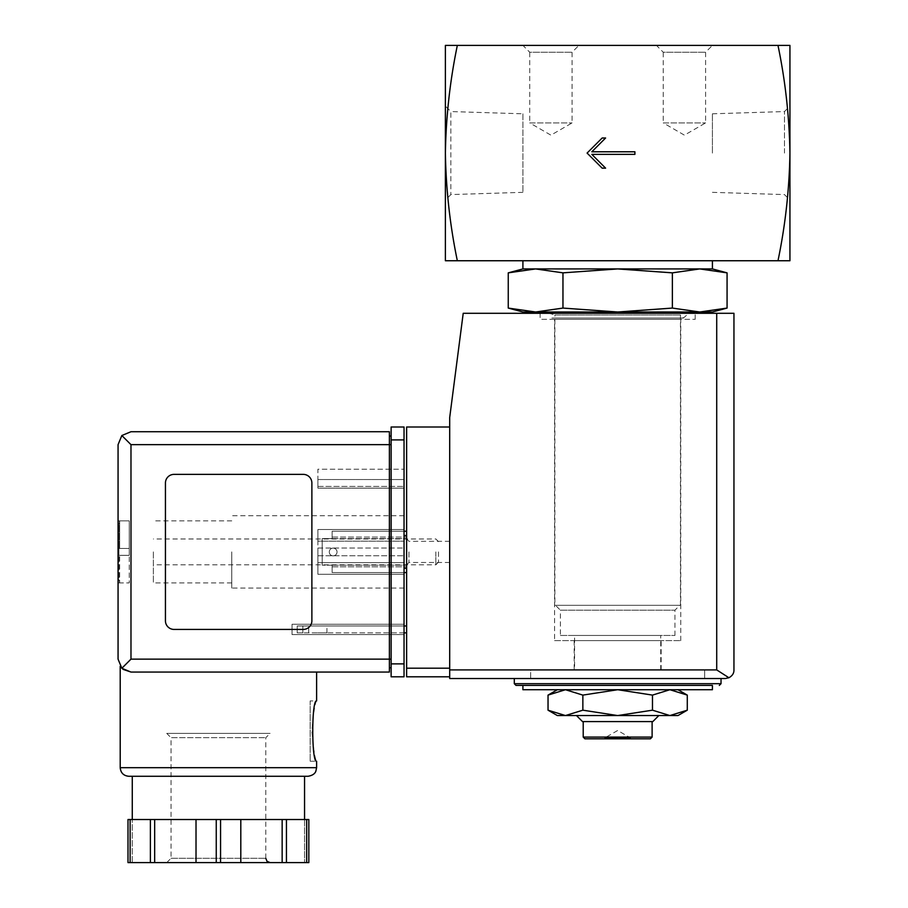 <?xml version="1.0" encoding="UTF-8"?>
<svg xmlns="http://www.w3.org/2000/svg" width="908" height="908" viewBox="0 0 908 908"><rect width="100%" height="100%" fill="white"/><g stroke="black" fill="none" stroke-linecap="round" stroke-linejoin="round"><path stroke-width="0.68" stroke-dasharray="4.54 3.41" d="M565.446 689.717L617.667 689.717L557.364 689.717L565.446 689.717L582.857 695.108L617.667 689.717L669.888 689.717L617.667 689.717L652.477 695.108L669.888 689.717L687.288 695.108M669.888 689.717L677.958 689.717L669.888 689.717M574.594 635.452L660.729 635.452L574.594 635.452L574.594 669.911L660.729 669.911L574.594 669.911M712.417 312L699.727 312L672.374 308.073L617.667 312L562.96 308.073L535.606 312L508.253 308.073M699.727 312L522.906 312M560.384 635.452L674.95 635.452L560.384 635.452L560.384 610.176L674.95 610.176L560.384 610.176L555.503 605.307L679.82 605.307L555.503 605.307M554.867 605.307L680.455 605.307L554.867 605.307L554.867 315.019L680.455 315.019L554.867 315.019L549.374 313.294M551.848 312L683.474 312L551.848 312M562.96 272.854L617.667 268.927L535.606 268.927L562.96 272.854L562.96 308.073M672.374 272.854L699.727 268.927L617.667 268.927L672.374 272.854L672.374 308.073M712.417 268.927L699.727 268.927L727.07 272.854M712.417 153.077L712.417 113.806L712.417 153.077M522.906 113.806L522.906 192.337L522.906 113.806L450.856 111.559L450.856 194.584L450.856 111.559L445.385 106.088L445.385 200.055L445.385 106.088M784.467 153.077L784.467 111.559L784.467 153.077M789.937 153.077L789.937 260.744L777.986 260.744C785.329 225.49 789.313 189.602 789.937 153.077C789.313 116.565 785.329 80.664 777.986 45.4L789.937 45.4L789.937 153.077M457.337 260.744C450.005 225.479 446.021 189.59 445.385 153.077L445.385 45.4L457.337 45.4C450.005 80.653 446.021 116.553 445.385 153.077L445.385 260.744L777.986 260.744M522.906 45.4L578.907 45.4L522.906 45.4L529.727 52.221L572.085 52.221L529.727 52.221L529.727 122.921L572.085 122.921L529.727 122.921L550.906 135.156L572.085 122.921L572.085 52.221L578.907 45.4M656.427 45.4L712.417 45.4L656.427 45.4L663.249 52.221L705.595 52.221L663.249 52.221L663.249 122.921L705.595 122.921L663.249 122.921L684.416 135.156L705.595 122.921L705.595 52.221L712.417 45.4M777.986 45.4L457.337 45.4M522.906 260.744L712.417 260.744L522.906 260.744M535.606 268.927L522.906 268.927M712.417 689.717L522.906 689.717M516.016 685.415L522.906 685.415M514.303 678.526L721.031 678.526L514.303 678.526M530.669 678.526L704.665 678.526L530.669 678.526L530.669 669.911L704.665 669.911L530.669 669.911L704.665 669.911L530.669 669.911L530.669 678.526L704.665 678.526L530.669 678.526M652.477 695.108L652.477 710.181L617.667 715.561L582.857 710.181L565.446 715.561L548.035 710.181M582.857 695.108L582.857 710.181M677.958 715.561L669.888 715.561L652.477 710.181M630.583 738.817L630.583 737.954L617.667 730.497L604.739 737.954L630.583 737.954L604.739 737.954L604.739 738.817L630.583 738.817L604.739 738.817M650.4 738.817L584.934 738.817M652.114 737.092L583.208 737.092M583.208 721.588L652.114 721.588L583.208 721.588M652.807 721.588L582.516 721.588M576.489 715.561L658.833 715.561L576.489 715.561M669.888 715.561L557.364 715.561M634.896 154.371L634.896 151.784L591.823 151.784L605.602 138.005L602.163 138.005L587.09 153.077L602.163 168.15L605.602 168.15L591.823 154.371L634.896 154.371M322.204 538.614L322.204 565.185L322.204 538.614L322.204 565.185L322.204 538.614L332.135 538.614L332.135 531.225L406.625 531.225L406.625 572.573L406.625 531.225L406.625 572.573L406.625 531.225L332.135 531.225L332.135 537.082L406.625 537.082L332.135 537.082L332.135 538.614L406.625 538.614L332.135 538.614L332.135 535.527L332.135 538.614L322.204 538.614M406.625 551.894L406.625 564.821L406.625 551.894M449.698 676.8L449.698 668.186L449.698 676.8L406.625 676.8L406.625 426.998L449.698 426.998L449.698 668.186L449.698 426.998M406.625 632.865L406.625 625.975L406.625 632.865L302.829 632.865L302.829 625.975L406.625 625.975M725.333 678.526L449.698 678.526L449.698 417.521L463.216 313.294L733.948 313.294L733.948 669.911M540.135 313.294L695.188 313.294L540.135 313.294L540.135 319.321L695.188 319.321L540.135 319.321M728.908 677.743L716.718 669.911L449.698 669.911M404.037 632.865L297.222 632.865L297.222 625.975L302.829 625.975L297.222 625.975L297.222 632.865L302.829 632.865L302.829 625.975L404.037 625.975M317.811 632.865L326.948 632.865L317.811 632.865M317.811 625.975L326.948 625.975L317.811 625.975M337.027 551.985A3.882 3.882 0 0 1 331.204 555.344A3.882 3.882 0 0 1 331.204 548.625A3.882 3.882 0 0 1 337.027 551.985A3.882 3.882 0 0 0 333.145 548.103A3.882 3.882 0 0 0 329.275 551.985A3.882 3.882 0 0 0 333.145 555.855A3.882 3.882 0 0 0 337.027 551.985A3.882 3.882 0 0 1 331.204 555.344A3.882 3.882 0 0 1 331.204 548.625A3.882 3.882 0 0 1 337.027 551.985A3.882 3.882 0 0 0 333.145 548.103A3.882 3.882 0 0 0 329.275 551.985A3.882 3.882 0 0 0 333.145 555.855A3.882 3.882 0 0 0 337.027 551.985M332.135 565.185L332.135 568.26L332.135 565.185L406.625 565.185L332.135 565.185L332.135 566.796L332.135 565.185L322.204 565.185L332.135 565.185M404.037 531.225L332.135 531.225L332.135 535.527L332.135 531.225L406.625 531.225M332.135 566.796L406.625 566.796L332.135 566.796L332.135 572.573L332.135 566.796M404.037 572.573L332.135 572.573L406.625 572.573L332.135 572.573L332.135 568.26L332.135 572.573L406.625 572.573M449.698 551.894L449.698 562.483L449.698 551.894M408.952 551.894L408.952 562.483L408.952 551.894M574.162 669.911L661.16 669.911L574.162 669.911L574.162 640.617L661.16 640.617L574.162 640.617M554.572 640.617L680.762 640.617L554.572 640.617L554.572 319.321L680.762 319.321L554.572 319.321M118.063 551.894L118.063 582.902L118.063 551.894M118.914 520.886L129.254 520.886L129.254 555.344L118.914 555.344L118.914 551.894L118.914 579.247L118.914 555.344L118.914 579.247L118.914 555.344L119.64 555.344L118.914 555.344L118.914 548.455L118.914 555.344L119.64 555.344L119.64 582.72L119.64 555.344L118.914 555.344L129.254 555.344L118.914 555.344L129.254 555.344L129.254 548.455L118.914 548.455L118.914 524.552L118.914 548.455L118.914 524.552L118.914 548.455L119.64 548.455L118.914 548.455L118.914 551.894L118.914 548.455L119.64 548.455L119.64 521.079L119.64 548.455L118.914 548.455L129.254 548.455L129.254 520.886L118.063 520.886M119.64 582.72L118.914 582.902L119.64 582.72L118.914 579.247L119.64 582.72M119.64 521.079L118.914 521.079L119.64 521.079L118.914 524.552L119.64 521.079M153.373 551.894L153.373 582.902L153.373 551.894M231.767 551.894L231.767 588.078L231.767 551.894M122.943 669.264L120.208 666.279L123.068 669.366M130.979 672.056L316.608 672.056L130.979 672.056L121.842 668.277L118.063 659.14M310.15 761.21L316.608 761.21C315.065 759.406 313.476 749.361 311.864 731.065C313.476 712.769 315.065 702.713 316.608 700.919L310.15 700.919L310.15 761.21L310.15 700.919M389.396 672.056L389.396 436.044L391.121 436.044L391.121 444.659L391.121 436.044M174.052 629.426L303.261 629.426A8.615 8.615 0 0 0 311.875 620.811L311.875 482.988A8.615 8.615 0 0 0 303.261 474.373L174.052 474.373A8.615 8.615 0 0 0 165.438 482.988L165.438 620.811A8.615 8.615 0 0 0 174.052 629.426L303.261 629.426A8.615 8.615 0 0 0 311.875 620.811L311.875 482.988A8.615 8.615 0 0 0 303.261 474.373L174.052 474.373A8.615 8.615 0 0 0 165.438 482.988L165.438 620.811A8.615 8.615 0 0 0 174.052 629.426L303.261 629.426A8.615 8.615 0 0 0 311.875 620.811L311.875 482.988A8.615 8.615 0 0 0 303.261 474.373L174.052 474.373A8.615 8.615 0 0 0 165.438 482.988L165.438 620.811A8.615 8.615 0 0 0 174.052 629.426M127.994 819.527L127.994 862.6L132.273 862.6L132.273 819.527L132.273 862.6L127.994 862.6L127.994 819.527L308.834 819.527L261.481 819.527L308.834 819.527L308.834 862.6L304.555 862.6L308.834 862.6L308.834 819.527M121.842 668.277L130.979 659.14L130.979 444.659L121.842 435.522L130.979 431.731L389.396 431.731L389.396 444.659L391.121 444.659L391.121 659.14L391.121 444.659M391.121 439.915L391.121 676.8L404.037 676.8L404.037 426.998L391.121 426.998L391.121 439.915L404.037 439.915M391.121 667.755L391.121 659.14L391.121 667.755M404.037 634.59L404.037 624.25L404.037 634.59L292.058 634.59L292.058 624.25L404.037 624.25L292.058 624.25L292.058 634.59L404.037 634.59M404.037 488.152L404.037 469.209L404.037 488.152L404.037 486.427L404.037 488.152L317.902 488.152L317.902 469.209L404.037 469.209L317.902 469.209L317.902 488.152L404.037 488.152L317.902 488.152L317.902 479.538L404.037 479.538L404.037 486.427L404.037 479.538L317.902 479.538L317.902 488.152L404.037 488.152M404.037 562.665L404.037 529.5L404.037 574.299L404.037 548.023L404.037 562.665L317.902 562.665L404.037 562.665L317.902 562.665L317.902 555.775L317.902 562.665L404.037 562.665M404.037 548.023L404.037 541.134L404.037 548.023L317.902 548.023L317.902 541.134L404.037 541.134L317.902 541.134L317.902 555.775L317.902 548.023L404.037 548.023M404.037 551.894L404.037 588.078L404.037 551.894M389.396 436.044L389.396 444.659L130.979 444.659M121.842 435.522L118.063 444.659M128.822 776.283L132.273 776.283M317.902 574.299L317.902 562.665L317.902 574.299L404.037 574.299L317.902 574.299L404.037 574.299L317.902 574.299L317.902 529.5L404.037 529.5L317.902 529.5L317.902 574.299M317.902 541.134L317.902 529.5L404.037 529.5L317.902 529.5L317.902 541.134L404.037 541.134L317.902 541.134M154.666 819.527L154.666 862.6L196.014 862.6L196.014 819.527L196.014 862.6L308.834 862.6M150.387 819.527L150.387 862.6L154.666 862.6M127.994 862.6L150.387 862.6M196.014 819.527L196.014 862.6M240.802 819.527L240.802 862.6M304.555 819.527L304.555 862.6L304.555 819.527M286.44 819.527L286.44 862.6M282.15 819.527L282.15 862.6M166.732 733.392L270.096 733.392L166.732 733.392L171.033 737.693L265.783 737.693L171.033 737.693L171.033 858.298L166.732 862.6L270.096 862.6L166.732 862.6M438.496 551.894L438.496 562.177L438.496 551.894M435.851 551.894L435.851 564.821L435.851 551.894M129.254 548.455L118.914 548.455L129.254 548.455M118.914 582.902L129.254 582.902L129.254 555.344L129.254 582.902L118.063 582.902M721.031 683.69L514.303 683.69M716.718 669.911L716.718 313.294M406.625 668.186L449.698 668.186M404.037 535.527L406.625 535.527M404.037 568.26L406.625 568.26M316.608 767.68L120.208 767.68M130.979 659.14L391.121 659.14M391.121 663.873L404.037 663.873M317.902 555.775L404.037 555.775L317.902 555.775M317.902 486.427L404.037 486.427L317.902 486.427M216.252 819.527L216.252 862.6M130.139 819.527L130.139 862.6M306.677 819.527L306.677 862.6M220.565 819.527L220.565 862.6M171.033 858.298L265.783 858.298L171.033 858.298M660.729 669.911L660.729 635.452M674.95 635.452L674.95 610.176L679.82 605.307M680.455 605.307L680.455 315.019L683.474 318.027L686.471 315.314L685.949 313.294M551.848 318.027L683.474 318.027L551.848 318.027M712.417 192.337L784.467 194.584L789.937 200.055M712.417 113.806L784.467 111.559L789.937 106.088M522.906 192.337L450.856 194.584L445.385 200.055M704.665 678.526L704.665 669.911L704.665 678.526M326.948 632.865L326.948 625.975M308.686 632.865L308.686 625.975M449.698 541.304L408.952 541.304L406.625 538.977M449.698 562.483L408.952 562.483L406.625 564.821M661.16 669.911L661.16 640.617M680.762 640.617L680.762 319.321M695.188 319.321L695.188 313.294M231.767 520.886L153.373 520.886M231.767 582.902L153.373 582.902M404.037 515.721L231.767 515.721M404.037 588.078L231.767 588.078M265.783 858.298L265.783 737.693L270.096 733.392M438.496 541.611L435.851 538.977L153.373 538.977M438.496 562.177L435.851 564.821L153.373 564.821"/><path stroke-width="1.36" d="M777.986 45.4C785.329 80.653 789.313 116.553 789.937 153.077L789.937 45.4L445.385 45.4L445.385 153.077C446.021 116.565 450.005 80.664 457.337 45.4M457.337 260.744C450.005 225.49 446.021 189.602 445.385 153.077L445.385 260.744L789.937 260.744L789.937 153.077C789.313 189.59 785.329 225.479 777.986 260.744M634.896 154.371L634.896 151.784L591.823 151.784L605.602 138.005L602.163 138.005L587.09 153.077L602.163 168.15L605.602 168.15L591.823 154.371L634.896 154.371M677.958 689.717L687.288 695.108L669.888 689.717L652.477 695.108L617.667 689.717L582.857 695.108L565.446 689.717L548.035 695.108L565.446 689.717M672.374 272.854L617.667 268.927L562.96 272.854L535.606 268.927L522.906 268.927L508.253 272.854L535.606 268.927L508.253 272.854L508.253 308.073L535.606 312L562.96 308.073L617.667 312L672.374 308.073L699.727 312L727.07 308.073L699.727 312L712.417 312L727.07 308.073L727.07 272.854L699.727 268.927L672.374 272.854L672.374 308.073M508.253 308.073L522.906 312L699.727 312M549.374 313.294L551.848 312M562.96 272.854L562.96 308.073M535.606 268.927L712.417 268.927L712.417 260.744M522.906 268.927L522.906 260.744M522.906 689.717L712.417 689.717L712.417 685.415L522.906 685.415L522.906 689.717M514.303 678.526L514.303 683.69L516.016 685.415L712.417 685.415M557.364 689.717L548.035 695.108L548.035 710.181L565.446 715.561L582.857 710.181L617.667 715.561L652.477 710.181L669.888 715.561L687.288 710.181L669.888 715.561L677.958 715.561L687.288 710.181L687.288 695.108M582.857 695.108L582.857 710.181M652.477 695.108L652.477 710.181M652.114 737.092L583.208 737.092L584.934 738.817L650.4 738.817L652.114 737.092L652.114 721.588M583.208 737.092L583.208 721.588M576.489 715.561L582.516 721.588L652.807 721.588L658.833 715.561M548.035 710.181L557.364 715.561L669.888 715.561M449.698 426.998L406.625 426.998L406.625 676.8L449.698 676.8M725.333 678.526L449.698 678.526L449.698 417.521L463.216 313.294L733.948 313.294L733.948 669.911C734.05 673.214 732.37 675.824 728.908 677.743L725.333 678.526L728.908 677.743C732.37 675.824 734.05 673.214 733.948 669.911M728.908 677.743L716.718 669.911L449.698 669.911M406.625 625.975L404.037 625.975M406.625 632.865L404.037 632.865M404.037 531.225L406.625 531.225M404.037 572.573L406.625 572.573M130.979 444.659L130.979 659.14L121.842 668.277L118.063 659.14L118.063 444.659L121.842 435.522L130.979 444.659L389.396 444.659L389.396 672.056L130.979 672.056L122.943 669.264M120.208 767.68L316.608 767.68L315.848 771.221C315.757 771.108 315.258 775.091 307.994 776.283L128.822 776.283C123.59 775.784 120.719 772.912 120.208 767.68L120.208 666.279M123.068 669.366L130.979 672.056L389.396 672.056M316.608 672.056L316.608 700.919C311.489 699.149 311.501 762.992 316.608 761.21L316.608 767.68M308.834 819.527L308.834 862.6L308.834 819.527L127.994 819.527L127.994 862.6L127.994 819.527M121.842 668.277L130.979 672.056M118.063 659.14L118.063 444.659M121.842 435.522L130.979 431.731L389.396 431.731L389.396 444.659L391.121 444.659M303.261 629.426A8.615 8.615 0 0 0 311.875 620.811L311.875 482.988A8.615 8.615 0 0 0 303.261 474.373L174.052 474.373A8.615 8.615 0 0 0 165.438 482.988L165.438 620.811A8.615 8.615 0 0 0 174.052 629.426L303.261 629.426M391.121 663.873L391.121 426.998L404.037 426.998L404.037 676.8L391.121 676.8L391.121 663.873L404.037 663.873M389.396 667.755L391.121 667.755L389.396 667.755M389.396 436.044L391.121 436.044M132.273 819.527L132.273 776.283L307.994 776.283M150.387 819.527L150.387 862.6L127.994 862.6M154.666 819.527L154.666 862.6L150.387 862.6M196.014 819.527L196.014 862.6L154.666 862.6M240.802 819.527L240.802 862.6L196.014 862.6M282.15 819.527L282.15 862.6L240.802 862.6M286.44 819.527L286.44 862.6L282.15 862.6M308.834 862.6L286.44 862.6M514.303 683.69L721.031 683.69L719.306 685.415M716.718 669.911L716.718 313.294M406.625 668.186L449.698 668.186M404.037 535.527L406.625 535.527M404.037 568.26L406.625 568.26M130.979 659.14L391.121 659.14M391.121 439.915L404.037 439.915M130.139 819.527L130.139 862.6M216.252 819.527L216.252 862.6M220.565 819.527L220.565 862.6M306.677 819.527L306.677 862.6M685.949 313.294L683.474 312M712.417 268.927L727.07 272.854M721.031 683.69L721.031 678.526M304.555 819.527L304.555 776.283M265.783 858.298L266.975 861.261L270.096 862.6"/></g></svg>

